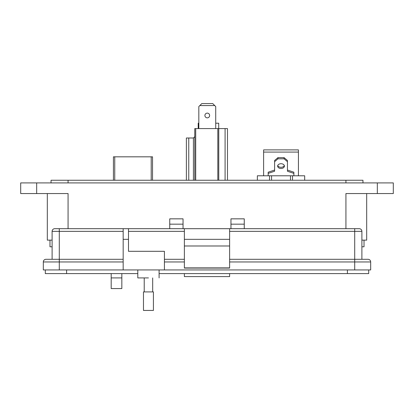 <?xml version="1.0" encoding="UTF-8"?>
<svg xmlns="http://www.w3.org/2000/svg" width="414" height="414" viewBox="0 0 414 414"><rect width="100%" height="100%" fill="white"/><g stroke="black" fill="none" stroke-linecap="round" stroke-linejoin="round"><path stroke-width="0.62" d="M152.538 180.25L152.538 156.828L113.415 156.828L113.415 179.836M207.274 113.12A2.37 2.37 0 0 0 204.904 115.485A2.37 2.37 0 0 0 207.274 117.855A2.37 2.37 0 0 0 209.639 115.485A2.37 2.37 0 0 0 207.274 113.12M194.766 180.25L194.766 128.583L227.472 128.583L227.472 180.25M186.378 180.25L186.378 138.002L188.758 138.002L188.758 180.25M195.703 128.583L195.703 180.25M217.826 180.25L217.826 128.583M225.092 128.583L225.092 180.25M218.763 128.583L218.763 180.25M188.758 138.002L193.41 138.002L194.766 136.646M193.41 180.25L193.41 138.002M215.72 128.583L215.72 106.558L212.729 103.562L201.815 103.562L198.823 106.558L198.823 128.583M214.726 105.56L199.822 105.56M198.213 128.583L198.213 123.206L198.823 123.206M218.706 128.583L218.706 123.206L215.72 123.206M284.294 165.507A3.379 2.391 0 0 1 281.023 167.297A3.379 2.391 0 0 1 277.747 165.507M281.023 163.716A3.379 2.391 180 0 0 277.644 166.107A3.379 2.391 180 0 0 281.023 168.493A3.379 2.391 180 0 0 284.402 166.107A3.379 2.391 180 0 0 281.023 163.716M290.488 180.25L290.488 175.784L257.363 175.784L257.363 180.25M290.488 175.784L292.517 175.784L292.517 180.25M304.683 180.25L304.683 175.784L292.517 175.784M269.53 180.25L269.53 175.784M298.432 175.784L298.432 152.088L263.614 152.088L263.614 175.784M263.614 152.088L263.614 149.894L298.432 149.894L298.432 152.088M268.179 175.784L268.179 173.394L274.601 171.241L274.601 161.683L277.98 158.816L284.066 158.816L287.445 161.683L287.445 171.241L293.868 173.394L293.868 175.784M293.868 173.394L293.868 172.198L287.445 170.05M284.066 158.816L284.066 157.62L287.445 160.487L287.445 161.683M284.066 157.62L277.98 157.62L277.98 158.816M277.98 157.62L274.601 160.487L274.601 161.683M274.601 170.05L268.179 172.198L268.179 173.394M345.928 228.688L345.928 193.555L393.3 193.555L393.3 182.91L20.7 182.91L20.7 193.555L68.072 193.555L68.072 228.688M361.893 240.13L366.685 240.13L366.685 193.555L366.685 240.13M52.107 240.13L47.315 240.13L47.315 193.555M244.26 224.165L230.955 224.165L230.955 218.84L244.26 218.84L244.26 228.688M230.955 224.165L230.955 228.688M183.045 224.165L169.74 224.165L169.74 218.84L183.045 218.84L183.045 228.688M169.74 224.165L169.74 228.688M49.975 240.13L49.975 246.785L52.107 246.785M364.025 240.13L364.025 246.785L361.893 246.785M121.835 277.923L121.835 288.568L111.19 288.568L111.19 277.923L121.835 277.923L121.835 273.602M111.19 273.602L111.19 277.923M362.959 182.91L362.959 180.25L51.041 180.25L51.041 182.91M148.45 277.923C162.179 277.923 162.179 277.923 148.45 277.923L137.805 277.923L137.805 269.938M128.49 228.688L128.49 251.308L164.415 251.308L164.415 269.938L123.165 269.938L123.165 228.688L59.29 228.688L184.38 228.688L184.38 268.081L229.62 268.081L229.62 245.988L184.38 245.988M229.62 245.988L229.62 228.688L359.233 228.688A2.66 2.66 0 0 1 361.893 231.348L361.893 259.293L354.71 259.293L368.015 259.293A2.66 2.66 0 0 1 370.68 261.958L229.62 261.958M52.107 259.293L52.107 231.348A2.66 2.66 0 0 1 54.767 228.688L59.29 228.688L59.29 231.348L123.165 231.348M123.165 261.958L59.29 261.958L59.29 269.938L43.32 269.938L43.32 261.958A2.66 2.66 0 0 1 45.985 259.293L123.165 259.293M59.29 269.938L123.165 269.938M370.68 269.938L370.68 261.958L370.68 269.938L164.415 269.938M184.38 267.899L229.62 267.899M229.62 239.333L184.38 239.333M229.62 228.688L184.38 228.688M229.62 259.293L354.71 259.293L354.71 269.938M164.415 259.293L184.38 259.293L164.415 259.293M184.38 273.602L184.38 276.593L229.62 276.593L229.62 273.602M148.45 291.911L153.423 291.911L153.423 310.438L143.477 310.438L143.477 291.911L148.45 291.911M368.693 269.938L368.693 273.602L159.095 273.602M137.805 273.602L45.307 273.602L45.307 269.938M151.208 156.828L151.208 180.25M114.745 180.25L114.745 156.828M271.558 175.784L271.558 180.25M377.33 193.555L377.33 182.91M36.67 182.91L36.67 193.555M345.928 182.91L345.928 180.25M68.072 180.25L68.072 182.91M123.165 239.333L128.49 239.333M52.107 231.348L59.29 231.348L59.29 261.958L43.32 261.958M354.71 228.688L354.71 231.348L361.893 231.348M229.62 231.348L354.71 231.348L354.71 259.293M128.49 231.348L184.38 231.348M184.38 261.958L164.415 261.958M347.398 273.602L347.398 269.938M66.602 273.602L66.602 269.938M159.095 269.938L159.095 277.923M152.683 277.923L152.683 291.911M144.217 277.923L144.217 291.911"/></g></svg>
